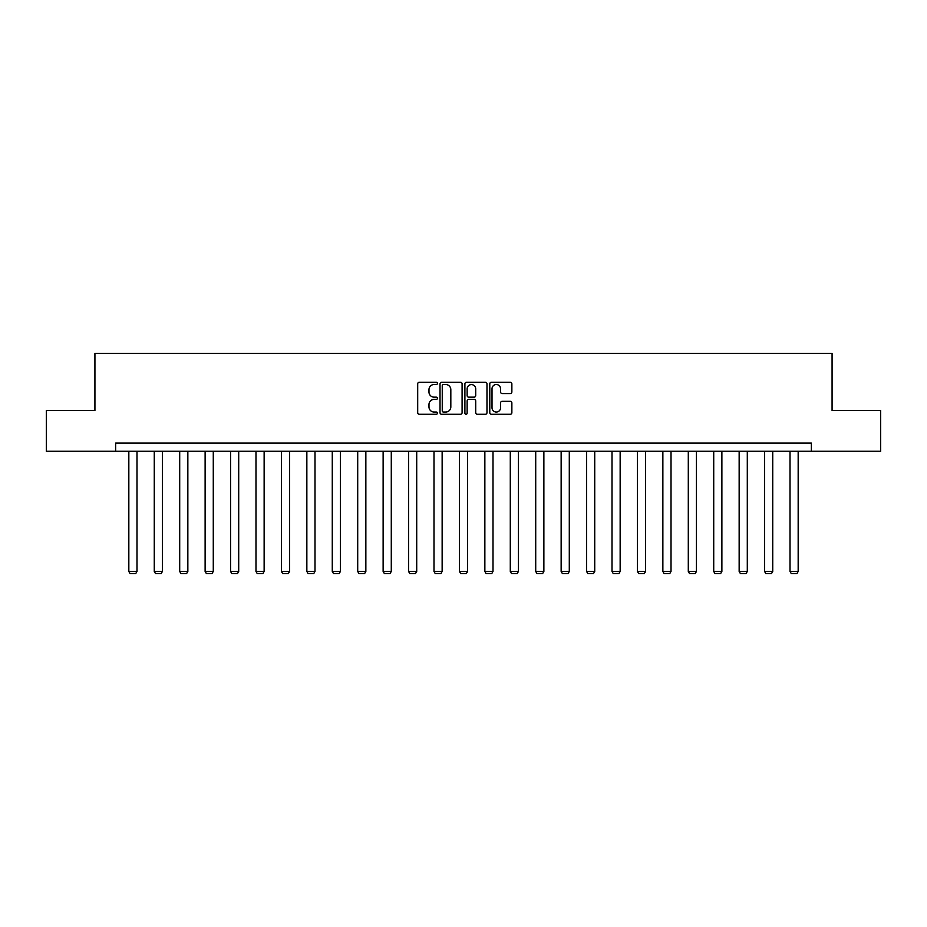 <?xml version="1.0" encoding="UTF-8"?>
<svg xmlns="http://www.w3.org/2000/svg" width="927" height="927" viewBox="0 0 927 927"><rect width="100%" height="100%" fill="white"/><g stroke="black" fill="none" stroke-linecap="round" stroke-linejoin="round"><path stroke-width="1.39" d="M437.417 383.396A1.124 1.124 0 0 0 436.304 382.283L419.294 382.283A1.599 1.599 0 0 0 417.695 383.882L417.695 412.677A1.599 1.599 0 0 0 419.294 414.276L436.304 414.276A1.124 1.124 0 0 0 437.417 413.164A1.124 1.124 0 0 0 436.304 412.04L434.103 412.04A5.122 5.122 0 0 1 428.981 406.918L428.981 404.52A5.122 5.122 0 0 1 434.103 399.398L436.304 399.398A1.124 1.124 0 0 0 437.417 398.274A1.124 1.124 0 0 0 436.304 397.162L434.103 397.162A5.122 5.122 0 0 1 428.981 392.04L428.981 389.641A5.122 5.122 0 0 1 434.103 384.52L436.304 384.52A1.124 1.124 0 0 0 437.417 383.396M510.267 393.558A1.599 1.599 0 0 0 511.866 391.959L511.866 383.882A1.599 1.599 0 0 0 510.267 382.283L491.38 382.283A1.599 1.599 0 0 0 489.78 383.882L489.78 412.677A1.599 1.599 0 0 0 491.38 414.276L510.267 414.276A1.599 1.599 0 0 0 511.866 412.677L511.866 402.921A1.599 1.599 0 0 0 510.267 401.321L502.179 401.321A1.599 1.599 0 0 0 500.58 402.921L500.58 407.764A4.276 4.276 0 0 1 496.304 412.04A4.276 4.276 0 0 1 492.017 407.764L492.017 388.795A4.276 4.276 0 0 1 496.304 384.52A4.276 4.276 0 0 1 500.58 388.795L500.58 391.959A1.599 1.599 0 0 0 502.179 393.558L510.267 393.558M115.632 451.252L46.35 451.252L46.35 410.499L94.925 410.499L94.925 353.454L832.075 353.454L832.075 410.499L880.65 410.499L880.65 451.252L811.368 451.252L811.368 443.106L115.632 443.106L115.632 451.252L811.368 451.252M462.098 383.882A1.599 1.599 0 0 0 460.499 382.283L441.623 382.283A1.599 1.599 0 0 0 440.024 383.882L440.024 412.677A1.599 1.599 0 0 0 441.623 414.276L460.499 414.276A1.599 1.599 0 0 0 462.098 412.677L462.098 383.882M466.501 382.283L485.377 382.283A1.599 1.599 0 0 1 486.976 383.882L486.976 412.677A1.599 1.599 0 0 1 485.377 414.276L477.301 414.276A1.599 1.599 0 0 1 475.702 412.677L475.702 400.997A1.599 1.599 0 0 0 474.103 399.398L468.738 399.398A1.599 1.599 0 0 0 467.138 400.997L467.138 413.164A1.124 1.124 0 0 1 466.014 414.276A1.124 1.124 0 0 1 464.902 413.164L464.902 383.882A1.599 1.599 0 0 1 466.501 382.283M443.384 384.52A1.124 1.124 0 0 0 442.26 385.644L442.26 410.916A1.124 1.124 0 0 0 443.384 412.04L445.702 412.04A5.122 5.122 0 0 0 450.823 406.918L450.823 389.641A5.122 5.122 0 0 0 445.702 384.52L443.384 384.52M475.702 388.877A4.276 4.276 0 0 0 471.426 384.601A4.276 4.276 0 0 0 467.138 388.877L467.138 395.562A1.599 1.599 0 0 0 468.738 397.162L474.103 397.162A1.599 1.599 0 0 0 475.702 395.562L475.702 388.877M136.987 451.252L136.987 571.426L128.83 571.426L128.83 451.252M136.987 571.426L135.759 573.546L130.058 573.546L128.83 571.426M162.41 451.252L162.41 571.426L154.264 571.426L154.264 451.252M162.41 571.426L161.194 573.546L155.493 573.546L154.264 571.426M187.845 451.252L187.845 571.426L179.699 571.426L179.699 451.252M187.845 571.426L186.628 573.546L180.916 573.546L179.699 571.426M213.28 451.252L213.28 571.426L205.122 571.426L205.122 451.252M213.28 571.426L212.051 573.546L206.35 573.546L205.122 571.426M238.702 451.252L238.702 571.426L230.556 571.426L230.556 451.252M238.702 571.426L237.486 573.546L231.773 573.546L230.556 571.426M264.137 451.252L264.137 571.426L255.979 571.426L255.979 451.252M264.137 571.426L262.909 573.546L257.208 573.546L255.979 571.426M289.56 451.252L289.56 571.426L281.414 571.426L281.414 451.252M289.56 571.426L288.343 573.546L282.642 573.546L281.414 571.426M314.995 451.252L314.995 571.426L306.849 571.426L306.849 451.252M314.995 571.426L313.778 573.546L308.065 573.546L306.849 571.426M340.429 451.252L340.429 571.426L332.272 571.426L332.272 451.252M340.429 571.426L339.201 573.546L333.5 573.546L332.272 571.426M365.852 451.252L365.852 571.426L357.706 571.426L357.706 451.252M365.852 571.426L364.635 573.546L358.923 573.546L357.706 571.426M391.287 451.252L391.287 571.426L383.129 571.426L383.129 451.252M391.287 571.426L390.058 573.546L384.357 573.546L383.129 571.426M416.71 451.252L416.71 571.426L408.564 571.426L408.564 451.252M416.71 571.426L415.493 573.546L409.792 573.546L408.564 571.426M442.144 451.252L442.144 571.426L433.998 571.426L433.998 451.252M442.144 571.426L440.928 573.546L435.215 573.546L433.998 571.426M467.579 451.252L467.579 571.426L459.421 571.426L459.421 451.252M467.579 571.426L466.351 573.546L460.649 573.546L459.421 571.426M493.002 451.252L493.002 571.426L484.856 571.426L484.856 451.252M493.002 571.426L491.785 573.546L486.072 573.546L484.856 571.426M518.436 451.252L518.436 571.426L510.29 571.426L510.29 451.252M518.436 571.426L517.208 573.546L511.507 573.546L510.29 571.426M543.871 451.252L543.871 571.426L535.713 571.426L535.713 451.252M543.871 571.426L542.643 573.546L536.942 573.546L535.713 571.426M569.294 451.252L569.294 571.426L561.148 571.426L561.148 451.252M569.294 571.426L568.077 573.546L562.365 573.546L561.148 571.426M594.728 451.252L594.728 571.426L586.571 571.426L586.571 451.252M594.728 571.426L593.5 573.546L587.799 573.546L586.571 571.426M620.151 451.252L620.151 571.426L612.005 571.426L612.005 451.252M620.151 571.426L618.935 573.546L613.222 573.546L612.005 571.426M645.586 451.252L645.586 571.426L637.44 571.426L637.44 451.252M645.586 571.426L644.358 573.546L638.657 573.546L637.44 571.426M671.021 451.252L671.021 571.426L662.863 571.426L662.863 451.252M671.021 571.426L669.792 573.546L664.091 573.546L662.863 571.426M696.444 451.252L696.444 571.426L688.298 571.426L688.298 451.252M696.444 571.426L695.227 573.546L689.514 573.546L688.298 571.426M721.878 451.252L721.878 571.426L713.72 571.426L713.72 451.252M721.878 571.426L720.65 573.546L714.949 573.546L713.72 571.426M747.301 451.252L747.301 571.426L739.155 571.426L739.155 451.252M747.301 571.426L746.084 573.546L740.372 573.546L739.155 571.426M772.736 451.252L772.736 571.426L764.59 571.426L764.59 451.252M772.736 571.426L771.507 573.546L765.806 573.546L764.59 571.426M798.17 451.252L798.17 571.426L790.013 571.426L790.013 451.252M798.17 571.426L796.942 573.546L791.241 573.546L790.013 571.426"/></g></svg>
